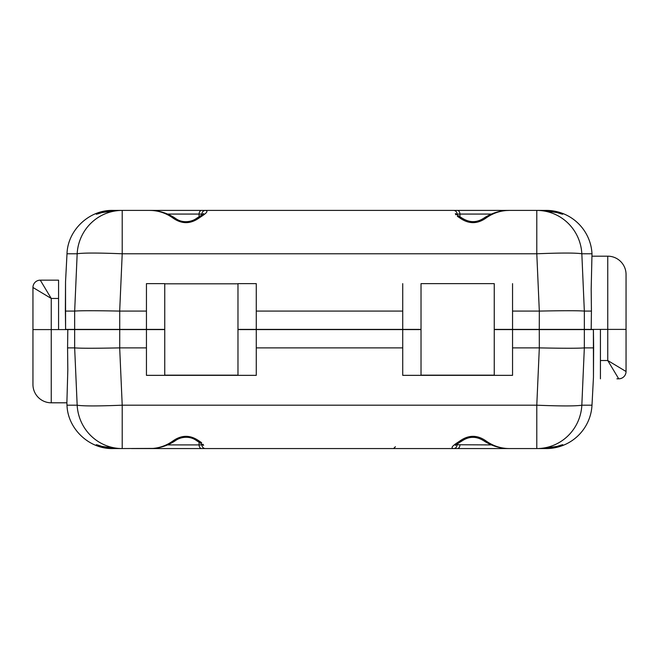 <?xml version="1.0" encoding="UTF-8"?>
<svg xmlns="http://www.w3.org/2000/svg" width="659" height="659" viewBox="0 0 659 659"><rect width="100%" height="100%" fill="white"/><g stroke="black" fill="none" stroke-linecap="round" stroke-linejoin="round"><path stroke-width="0.99" d="M494.25 283.634L421.027 283.634M421.027 283.815L421.027 375.16L494.25 375.16L494.25 283.815M237.973 283.634L256.277 283.634L237.973 283.634L237.973 375.16L164.75 375.16L164.75 283.634L146.446 283.634L164.75 283.634M618.727 378.818L616.898 378.818L618.727 378.818L607.746 360.514L626.05 371.503A7.323 7.323 0 0 1 618.727 378.818L616.898 378.818M405.507 329.582A1.285 1.285 0 0 0 405.021 329.393M253.979 329.393A1.285 1.285 0 0 0 253.493 329.582M146.446 210.41L123.843 210.41M535.157 210.41L512.554 210.41M545.265 210.534L546.295 210.41A45.768 45.768 0 0 1 591.996 253.781L591.181 289.095L591.428 311.089L584.344 311.089L581.831 253.781C575.958 252.809 560.941 252.809 536.788 253.781L122.212 253.781C98.059 252.809 83.042 252.809 77.169 253.781L67.004 253.781C67.679 230.205 89.122 209.85 112.705 210.41L149.708 210.41C158.242 210.476 166.068 213.063 173.185 218.187A3.657 2.339 -56.1 0 1 175.228 218.187A3.657 2.339 -56.1 0 1 175.253 218.203C168.061 213.549 160.491 210.979 152.534 210.501L149.708 210.41M102.021 212.552L117.5 210.41L101.923 212.585C94.369 214.966 94.418 214.76 102.087 211.951L113.48 210.41M203.285 214.62L201.893 214.068C202.132 211.893 203.236 210.674 205.196 210.41L545.52 210.41L553.609 211.168M555.529 212.157L556.913 211.934L553.807 211.193L552.522 211.473M556.913 211.951C564.59 214.76 564.639 214.974 557.077 212.585L541.5 210.41L536.788 210.41L541.5 210.41L556.979 212.552M459.125 216.276L462.223 218.187C469.57 222.8 476.754 222.8 483.772 218.187A3.657 2.339 56.1 0 0 483.747 218.203C490.642 213.73 497.899 211.185 505.527 210.567L509.292 210.41C500.758 210.476 492.932 213.063 485.815 218.187C477.297 224.118 468.755 224.118 460.188 218.187L457.305 216.259M131.503 210.41L205.196 210.41C208.376 210.715 207.198 212.668 201.662 216.276L199.932 216.358M201.695 216.259L198.812 218.187C190.294 224.118 181.752 224.118 173.185 218.187M103.62 212.116L102.054 211.852M483.772 218.187A3.657 2.339 56.1 0 1 485.815 218.187M600.423 378.818L600.423 360.514L607.746 360.514L607.746 256.178A18.304 18.304 0 0 1 626.05 274.482L626.05 371.503M600.423 360.514L600.423 329.393L539.268 329.393L539.317 311.089L536.788 253.781L536.788 210.41A45.768 45.109 90 0 1 581.831 253.781L591.996 253.781M119.683 311.089C95.522 310.603 80.513 310.603 74.673 311.089L77.169 253.781A45.768 45.109 -90 0 1 122.212 210.41L122.212 253.781L119.683 311.089L146.446 311.089L146.446 329.393L164.75 329.393M237.973 329.393L256.277 329.393L256.277 311.089L402.723 311.089L402.723 329.393L421.027 329.393M494.25 329.393L512.554 329.393L512.554 311.089L539.268 311.089M402.723 311.089L402.723 283.634M256.277 329.393L402.723 329.393M256.277 283.634L256.277 311.089M146.446 311.089L146.446 283.634M119.732 311.089L119.732 329.393L146.446 329.393M512.554 329.393L539.268 329.393M512.554 283.634L512.554 311.089M584.344 329.393L584.344 311.089C578.495 310.603 563.486 310.603 539.317 311.089M591.428 311.089L591.189 329.393M74.656 311.089L65.373 311.089L65.612 329.393L74.656 329.393L74.656 311.089M119.732 329.393L74.656 329.393M65.587 329.393L65.538 281.805L65.348 311.089M237.973 283.815L164.75 283.815M198.812 218.187A3.657 2.339 -123.9 0 0 196.777 218.187L196.777 218.187C191.901 221.959 182.386 223.706 175.228 218.187M462.223 218.187A3.657 2.339 123.9 0 0 460.188 218.187M459.068 216.358L457.338 216.276M106.478 211.473L105.201 211.209M457.338 210.41A3.657 2.587 90 0 1 459.924 214.068L457.107 214.068C456.868 211.893 455.764 210.674 453.804 210.41L527.497 210.41M546.295 210.41L536.788 210.41M205.196 210.41L164.75 210.41M457.107 214.068L456.086 214.216M455.723 214.752L455.385 213.557L459.224 216.358M161.266 448.581L162.065 448.565M101.923 446.39L117.5 448.565L101.914 446.398C94.394 443.935 94.435 444.174 102.054 447.123M149.708 448.565C158.242 448.499 166.068 445.912 173.185 440.789A3.657 2.339 56.1 0 0 175.228 440.789A3.657 2.339 56.1 0 0 175.253 440.772C168.358 445.245 161.101 447.791 153.473 448.408L117.5 448.565M103.463 446.818L102.079 447.041L105.193 447.782L106.47 447.502M555.38 446.86L556.946 447.123C564.639 444.15 564.681 443.902 557.086 446.398M557.077 446.39L541.5 448.565L536.788 448.565L541.5 448.565L556.756 446.489M485.815 440.789C492.932 445.912 500.758 448.499 509.292 448.565L506.466 448.474C498.509 447.996 490.939 445.426 483.747 440.772A3.657 2.339 -56.1 0 0 483.772 440.789A3.657 2.339 -56.1 0 0 485.815 440.789C477.248 434.858 468.706 434.858 460.188 440.789L457.338 442.7C451.802 446.308 450.624 448.26 453.804 448.565L205.196 448.565C203.236 448.301 202.132 447.082 201.893 444.907L203.285 444.355M512.554 448.565L535.157 448.565M479.39 448.565L480.04 448.565L479.39 448.565M546.047 448.565L546.295 448.565A45.768 45.768 0 0 0 591.996 405.194L593.462 377.17L593.388 329.582L584.344 329.582L584.327 347.886L593.627 347.886L593.462 377.17M58.577 298.461L51.254 298.461L40.273 280.157L58.577 280.157L58.577 329.582L67.811 329.582L67.572 347.886L74.656 347.886L77.169 405.194C83.042 406.166 98.059 406.166 122.212 405.194L536.788 405.194L536.788 448.565L545.454 448.565L454.158 448.565L527.497 448.565M539.317 347.886L536.788 405.194C560.941 406.166 575.958 406.166 581.831 405.194L584.335 347.886C578.487 348.372 563.478 348.372 539.317 347.886L539.268 329.582L584.344 329.582M173.185 440.789C181.703 434.858 190.245 434.858 198.812 440.789L201.662 442.7L199.932 442.617M113.735 448.441L112.705 448.565C89.122 449.125 67.679 428.77 67.004 405.194L77.169 405.194A45.768 45.109 -90 0 0 122.212 448.565L112.541 448.557L105.391 447.807M453.804 448.598C455.756 448.301 456.835 447.074 457.049 444.907M456.102 444.743L491.416 444.907M459.092 442.576L457.387 442.667M198.812 440.789A3.657 2.339 123.9 0 1 196.777 440.789L199.866 442.7M483.772 440.789C476.424 436.176 469.241 436.176 462.223 440.789L462.223 440.789A3.657 2.339 -123.9 0 1 460.188 440.789M58.577 329.582L51.254 329.582L51.254 402.806A18.304 18.304 0 0 1 32.95 384.494L32.95 329.582L51.254 329.582L51.254 298.461L32.95 287.481A7.323 7.323 0 0 1 40.273 280.157M32.95 329.582L32.95 287.481M421.027 329.582L256.277 329.582L256.277 375.342L146.446 375.342L146.446 329.582L164.75 329.582M539.268 329.582L512.554 329.582L512.554 375.342L402.723 375.342L402.723 329.582M593.413 329.582L593.652 347.886M512.554 347.886L539.268 347.886M512.554 329.582L494.25 329.582M256.277 347.886L402.723 347.886M256.277 329.582L237.973 329.582M67.811 329.582L119.732 329.582L119.732 347.886L146.446 347.886M119.732 329.582L146.446 329.582M74.656 329.582L74.656 347.886C80.505 348.372 95.514 348.372 119.683 347.886L122.212 405.194L122.212 448.565M51.254 402.806L66.88 402.806L67.819 369.864L67.572 347.886M205.196 448.565L131.503 448.565M552.522 447.502L556.913 447.024M545.265 448.441L553.692 447.782M395.4 446.736L393.571 448.565M502.076 447.972L503.394 448.565L502.051 447.972M201.893 214.068L199.076 214.068L199.076 216.737M201.662 210.41A3.657 2.587 90 0 0 199.076 214.068L167.584 214.068M600.423 329.393L626.05 329.393M491.416 214.068L459.924 214.068L459.924 216.737M591.996 405.194L581.831 405.194A45.768 45.109 90 0 1 536.788 448.565M167.584 444.907L199.076 444.907L199.076 442.238M201.893 444.907L199.076 444.907A3.657 2.587 90 0 0 201.662 448.565M459.924 444.907A3.657 2.587 90 0 1 457.338 448.565M492.471 448.565L493.303 448.565M607.746 256.178L592.12 256.178M67.004 253.781L65.538 281.805M199.875 216.276L196.777 218.178M107.944 210.756L112.557 210.419M546.443 210.419L551.056 210.756M203.277 214.834L203.615 213.557L199.776 216.358M162.114 448.565L161.298 448.581M101.956 446.415L97.524 444.998M455.723 444.141L455.385 445.418L459.224 442.617M175.228 440.789C180.096 437.016 189.611 435.269 196.777 440.789M462.223 440.797L459.158 442.683M67.004 405.194L66.88 402.797M547.464 448.515L550.479 448.285M112.557 448.557L107.944 448.219M199.776 442.617L203.615 445.418"/></g></svg>
